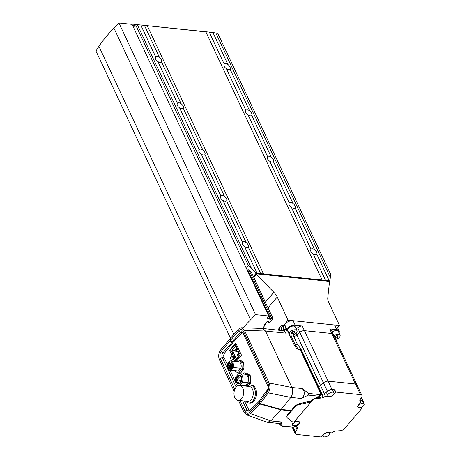 <?xml version="1.0" encoding="UTF-8"?>
<svg xmlns="http://www.w3.org/2000/svg" width="460" height="460" viewBox="0 0 460 460"><rect width="100%" height="100%" fill="white"/><g stroke="black" fill="none" stroke-linecap="round" stroke-linejoin="round"><path stroke-width="0.69" d="M253.506 276.822L256.082 273.798L329.124 281.359L329.464 282.083L327.773 297.867A11.989 6.71 -139.5 0 0 328.716 302.369L339.56 325.519L337.628 327.779M285.781 330.033L286.683 328.975L284.516 324.346L283.429 325.628L288.063 320.189L339.56 325.519M253.845 277.547L256.421 274.522L273.832 292.284A11.989 6.71 -139.5 0 1 277.225 297.039L288.063 320.189M256.082 273.798L256.421 274.522M132.808 25.881L134.148 24.311L207.27 32.039M134.148 24.311L134.774 25.645M248.314 247.129L248.302 247.135A3.835 2.145 -139.5 0 1 246.784 247.595A3.835 2.145 -139.5 0 1 244.651 246.761C242.426 245.174 241.701 243.633 242.483 242.132L242.483 242.132A3.835 2.145 -139.5 0 1 244.007 241.672A3.835 2.145 -139.5 0 1 246.134 242.512C248.187 244.3 248.912 245.841 248.302 247.135L260.711 273.619L329.998 280.859L330.596 274.16L217.73 33.224L215.843 33.028L330.257 277.282M316.785 254.213L316.779 254.225A3.835 2.145 -139.5 0 1 315.255 254.685A3.835 2.145 -139.5 0 1 313.128 253.845C310.902 252.258 310.178 250.717 310.96 249.222L310.96 249.222A3.835 2.145 -139.5 0 1 312.478 248.756A3.835 2.145 -139.5 0 1 314.611 249.596C316.664 251.39 317.383 252.931 316.779 254.225L329.182 280.703M226.625 200.83L226.619 200.842A3.835 2.145 -139.5 0 1 225.095 201.302A3.835 2.145 -139.5 0 1 222.968 200.462C220.737 198.881 220.018 197.334 220.8 195.839L220.8 195.839A3.835 2.145 -139.5 0 1 222.318 195.379A3.835 2.145 -139.5 0 1 224.451 196.219C226.504 198.007 227.223 199.548 226.619 200.842L246.134 242.512M295.101 207.92L295.09 207.931A3.835 2.145 -139.5 0 1 293.572 208.391A3.835 2.145 -139.5 0 1 291.439 207.552C289.214 205.965 288.495 204.424 289.271 202.923A3.835 2.145 -139.5 0 1 290.795 202.463A3.835 2.145 -139.5 0 1 292.928 203.303C294.975 205.097 295.699 206.638 295.09 207.931L314.611 249.596M289.265 202.94L269.755 161.259C267.53 159.672 266.806 158.131 267.588 156.63L267.588 156.63A3.835 2.145 -139.5 0 1 269.111 156.17A3.835 2.145 -139.5 0 1 271.239 157.01C273.292 158.798 274.01 160.344 273.407 161.632L292.928 203.303M204.941 154.537L204.93 154.548A3.835 2.145 -139.5 0 1 203.412 155.008A3.835 2.145 -139.5 0 1 201.279 154.169C199.053 152.582 198.329 151.041 199.111 149.546A3.835 2.145 -139.5 0 1 200.635 149.086A3.835 2.145 -139.5 0 1 202.762 149.925C204.815 151.714 205.539 153.255 204.93 154.548L224.451 196.219M199.099 149.558L179.595 107.876C177.37 106.289 176.646 104.748 177.428 103.253A3.835 2.145 -139.5 0 1 178.946 102.787A3.835 2.145 -139.5 0 1 181.079 103.626C183.132 105.42 183.85 106.962 183.247 108.255L202.762 149.925M273.412 161.627L273.407 161.632A3.835 2.145 -139.5 0 1 271.883 162.098A3.835 2.145 -139.5 0 1 269.755 161.259M177.416 103.264L157.906 61.582C155.681 59.995 154.962 58.454 155.739 56.959A3.835 2.145 -139.5 0 1 157.262 56.494A3.835 2.145 -139.5 0 1 159.396 57.333C161.443 59.127 162.167 60.668 161.558 61.962L181.079 103.626M183.252 108.244L183.247 108.255A3.835 2.145 -139.5 0 1 181.723 108.715A3.835 2.145 -139.5 0 1 179.595 107.876M251.729 115.334L251.723 115.339A3.835 2.145 -139.5 0 1 250.2 115.799A3.835 2.145 -139.5 0 1 248.066 114.965C245.841 113.378 245.122 111.837 245.904 110.337L245.904 110.337A3.835 2.145 -139.5 0 1 247.422 109.877A3.835 2.145 -139.5 0 1 249.556 110.716C251.603 112.504 252.327 114.045 251.723 115.339L271.239 157.01M155.733 56.971L140.777 25.012L144.428 25.392L159.396 57.333M161.569 61.95L161.558 61.962A3.835 2.145 -139.5 0 1 160.04 62.422A3.835 2.145 -139.5 0 1 157.906 61.582M230.046 69.034L230.034 69.046A3.835 2.145 -139.5 0 1 228.516 69.506A3.835 2.145 -139.5 0 1 226.383 68.666C224.158 67.085 223.433 65.538 224.215 64.043A3.835 2.145 -139.5 0 1 225.739 63.583A3.835 2.145 -139.5 0 1 227.867 64.423C229.919 66.211 230.644 67.752 230.034 69.046L249.556 110.716M224.204 64.055L209.254 32.096L212.905 32.476L227.867 64.423M244.651 246.761L257.054 273.24L260.711 273.619M313.128 253.845L325.53 280.33M222.968 200.462L242.483 242.132M291.439 207.552L310.96 249.222M201.279 154.169L220.8 195.839M248.066 114.965L267.588 156.63M226.383 68.666L245.904 110.337M144.428 25.392L209.254 32.096M205.925 31.999L322.207 280.232M212.905 32.476L215.843 33.028M251.856 273.309L252.137 272.976L248.808 269.583L248.032 270.491L246.796 269.226M133.429 27.215L135.562 24.719L248.423 265.656L246.295 268.151M248.423 265.656L256.134 273.211L257.054 273.24M135.562 24.719L137.454 24.915L251.867 269.169M137.454 24.915L140.777 25.012M147.367 25.938L263.643 274.171M329.998 280.859L329.285 281.698M253.345 276.483L256.134 273.211M262.384 328.434L265.351 324.961L264.925 324.058M265.351 324.961L264.253 324.852L267.093 321.523L268.824 321.701L268.053 322.609L267.565 321.574M268.053 322.609L269.422 322.753L273.033 318.516L251.304 272.13M273.033 318.516L271.664 318.377L248.808 269.583M271.664 318.377L270.888 319.28L248.032 270.491M270.888 319.28L269.157 319.102L269.767 318.383L268.674 316.054M269.767 318.383L266.938 318.09L268.715 316.014L132.095 24.363L118.95 23L255.57 314.651L250.568 319.815L113.948 28.158L118.95 23M268.715 316.014L255.57 314.651M250.568 319.815A119.91 62.652 154.9 0 0 243.242 327.819M233.829 334.391L98.906 46.351A119.91 62.652 -25.1 0 1 113.948 28.158M230.506 338.244L95.968 51.043L98.906 46.351M333.989 392.874L332.908 390.557A3.358 1.754 154.9 0 0 330.452 389.948A3.358 1.754 154.9 0 0 327.307 391.719A3.358 1.754 154.9 0 0 326.824 393.409L327.911 395.721A3.358 1.754 154.9 0 0 330.366 396.336A3.358 1.754 154.9 0 0 333.506 394.565A3.358 1.754 154.9 0 0 333.989 392.874A3.358 1.754 154.9 0 0 331.534 392.259A3.358 1.754 154.9 0 0 328.394 394.036A3.358 1.754 154.9 0 0 327.911 395.721M358.438 405.289A3.358 1.754 154.9 0 0 357.949 406.979A3.358 1.754 154.9 0 0 360.41 407.589A3.358 1.754 154.9 0 0 363.549 405.818A3.358 1.754 154.9 0 0 364.032 404.127A3.358 1.754 154.9 0 0 361.577 403.518A3.358 1.754 154.9 0 0 358.438 405.289M293.612 423.269A3.358 1.754 154.9 0 0 293.129 424.959A3.358 1.754 154.9 0 0 295.584 425.569A3.358 1.754 154.9 0 0 298.724 423.798A3.358 1.754 154.9 0 0 299.207 422.107A3.358 1.754 154.9 0 0 296.752 421.498A3.358 1.754 154.9 0 0 293.612 423.269M323.656 434.522A3.358 1.754 154.9 0 0 323.173 436.212A3.358 1.754 154.9 0 0 325.628 436.822A3.358 1.754 154.9 0 0 328.768 435.051A3.358 1.754 154.9 0 0 329.251 433.366A3.358 1.754 154.9 0 0 326.796 432.751A3.358 1.754 154.9 0 0 323.656 434.522M310.655 402.322L310.966 402.35L310.603 401.586M310.966 402.35L312.512 400.539A3.956 2.07 -25.1 0 1 316.98 398.343L320.683 398.113A4.795 2.507 154.9 0 0 325.352 396.186L329.015 396.566A3.599 1.88 154.9 0 0 333.69 394.582L335.817 392.087L360.467 394.64A3.956 2.07 -25.1 0 1 361.922 395.456A3.956 2.07 -25.1 0 1 361.727 396.922L360.14 399.659A4.795 2.507 154.9 0 0 359.904 401.436A4.795 2.507 154.9 0 0 360.841 402.235L358.254 405.272A3.599 1.88 154.9 0 0 357.736 407.083A3.599 1.88 154.9 0 0 359.059 407.824L362.072 408.135L344.649 428.547A3.956 2.07 -25.1 0 1 340.181 430.744L336.478 430.974A4.795 2.507 154.9 0 0 331.809 432.9L328.147 432.521A3.599 1.88 154.9 0 0 323.472 434.504L321.344 437L296.694 434.447A3.956 2.07 -25.1 0 1 295.24 433.63A3.956 2.07 -25.1 0 1 295.429 432.164L297.022 429.427A4.795 2.507 154.9 0 0 297.258 427.65A4.795 2.507 154.9 0 0 296.32 426.851L298.908 423.815A3.599 1.88 154.9 0 0 299.425 422.004A3.599 1.88 154.9 0 0 296.073 421.55L294.538 421.389M292.106 423.482A3.956 2.07 154.9 0 0 292.376 423.597L292.508 423.637M333.316 391.431L334.736 389.769L331.993 389.488A3.956 2.07 154.9 0 0 327.359 391.161L324.403 393.754L320.499 385.422A4.795 2.507 154.9 0 1 318.579 386.67A4.795 2.507 154.9 0 0 320.499 385.422L323.455 382.829A3.956 2.07 -25.1 0 1 328.089 381.156L355.482 383.991A3.956 2.07 -25.1 0 1 356.937 384.807A3.956 2.07 -25.1 0 1 356.741 386.273M324.403 393.754A4.795 2.507 -25.1 0 1 324.266 393.875L327.186 394.174M324.266 393.875L325.352 396.186M334.736 389.769L335.817 392.087M364.032 404.127L362.946 401.816A3.358 1.754 154.9 0 0 360.37 401.229M363.411 402.805A3.956 2.07 154.9 0 0 363.492 401.563A3.956 2.07 154.9 0 0 362.618 400.861L359.967 399.993M359.887 400.2L360.841 402.235M361.629 407.192L362.072 408.135M295.705 425.54L296.32 426.851M333.103 335.811A3.956 2.07 154.9 0 0 333.299 334.345A3.956 2.07 154.9 0 0 331.844 333.529L304.457 330.694A3.956 2.07 154.9 0 0 299.822 332.367L296.861 334.96A4.795 2.507 -25.1 0 1 293.813 336.657A4.795 2.507 -25.1 0 0 296.861 334.96L296.027 333.184M333.299 334.345A3.956 2.07 154.9 0 0 331.844 333.529L304.457 330.694A3.956 2.07 154.9 0 0 299.822 332.367L296.861 334.96L320.499 385.422L323.455 382.829A3.956 2.07 -25.1 0 1 328.089 381.156L355.482 383.991A3.956 2.07 -25.1 0 1 356.937 384.807L331.131 329.716A3.956 2.07 154.9 0 0 329.676 328.9L336.709 329.63A6.595 3.444 -25.1 0 1 339.129 330.987A6.595 3.444 -25.1 0 1 339.037 332.977M284.516 324.346A6.595 3.444 -25.1 0 1 293.089 320.706L334.535 324.996A6.595 3.444 -25.1 0 1 336.961 326.358L339.129 330.987M286.683 328.975A6.595 3.444 -25.1 0 1 295.257 325.335L302.283 326.065A3.956 2.07 154.9 0 0 297.649 327.738L296.217 328.992M292.566 421.952L293.934 422.096L310.707 402.437L309.339 402.293L298.511 404.714A3.599 1.88 154.9 0 0 295.234 406.594L287.494 415.667A3.599 1.88 154.9 0 0 286.977 417.479A3.599 1.88 154.9 0 0 287.293 417.864L292.566 421.952M320.603 397.256L319.211 396.215L321.465 394.806L321.523 394.082L322.339 394.691C322.69 396.117 322.115 396.968 320.603 397.256L316.836 397.515L312.012 400.022L310.753 401.603L308.924 401.413L309.339 402.293M310.293 401.551L310.707 402.437M282.929 330.688A2.697 1.736 -84.1 0 0 283.452 326.853A2.697 1.736 -84.1 0 0 282.279 325.87L281.825 325.824A2.697 1.736 95.9 0 1 282.998 326.801A2.697 1.736 95.9 0 1 282.486 330.631M281.83 426.109L292.439 427.208A1.202 0.77 -84.1 0 0 292.974 426.966L281.79 426.104A4.795 3.668 100.5 0 0 279.203 423.499L278.973 423.464C280.18 423.66 280.882 423.142 281.071 421.912L282.204 425.851L281.79 426.104L281.146 425.655L278.783 423.453M319.401 394.559A1.202 0.77 -84.1 0 1 319.211 396.215L308.441 395.1L301.087 398.458C302.962 397.262 304.031 395.709 304.284 393.8C304.468 391.88 303.778 390.126 302.22 388.527L308.631 393.444L319.401 394.559L321.051 394.249L300.133 349.583L296.913 348.732L294.509 345.609L295.13 344.557L298.344 349.393M308.441 395.1L308.913 394.318L308.631 393.444M301.087 398.458L290.829 397.394L281.169 409.423L260.216 403.656L259.388 400.66L267.312 390.022C268.14 388.637 268.243 387.142 267.622 385.549L242.978 332.942L241.621 331.769L240.264 332.43L238.884 330.625L230.535 340.285L229.902 338.94L238.297 329.228L241.184 327.75L262.447 328.44L265.495 331.05L244.45 330.378L241.184 327.75M308.924 401.413L298.166 403.972L294.929 405.938L291.306 410.469L281.169 409.423M260.216 403.656L268.226 392.909C270.135 389.827 270.423 386.521 269.094 382.99L244.45 330.378M238.884 330.625C240.666 328.911 242.224 329.199 243.547 331.499L268.191 384.111C269.221 386.751 269.008 389.258 267.542 391.627L259.589 402.31M290.829 397.394L268.226 392.909M267.312 390.022L267.542 391.627M230.535 340.285L231.938 342.062L240.264 332.43L242.006 332.609L242.477 332.212M262.447 328.44L283.245 330.734A7.193 4.629 95.9 0 1 285.493 333.12L283.808 329.532A3.059 1.966 -84.1 0 0 282.313 325.513A3.059 1.966 -84.1 0 0 281.25 325.853M279.438 327.968L277.685 330.027M322.339 394.691L300.702 348.507L300.604 349.428L321.523 394.082L321.051 394.249A1.202 0.995 -144.3 0 1 321.465 394.806M283.808 329.532L285.637 329.722A3.059 1.966 -84.1 0 0 284.142 325.697L282.313 325.513M285.637 329.722L285.999 330.498L287.5 330.654L294.509 345.609M293.273 422.027L291.991 424.793L292.934 425.523L296.205 426.615M292.98 334.88L297.637 344.816L300.702 348.507M269.094 382.99L291.922 387.464C293.152 390.937 292.807 394.226 290.881 397.331M238.47 400.395L244.059 412.332L246.543 414.839L250.539 413.638L270.762 420.911L281.071 421.912M270.762 420.911L267.502 422.286L266.811 422.13L246.543 414.839M250.539 413.638L259.894 404.035L259.262 402.69L249.964 412.229C248.009 413.879 246.37 413.54 245.059 411.217L240.068 400.562M234.801 389.327L220.415 358.61C219.42 355.936 219.753 353.429 221.421 351.095L230.213 340.664L229.58 339.319L220.737 349.807C218.563 352.889 218.126 356.195 219.414 359.72L234.203 391.293M259.894 404.035L280.847 409.803L270.819 420.848M230.103 339.371L229.58 339.319M280.847 409.803L290.984 410.849L287.184 415.012L286.942 417.122M291.91 387.441L265.495 331.056L285.493 333.12M242.587 400.827L246.842 409.906L248.325 411.142L249.809 410.544L259.434 401.022M231.938 342.062L233.093 342.378L242.006 332.609M232.093 342.274L222.853 352.837C221.806 354.275 221.593 355.758 222.197 357.293L236.152 387.084M227.43 364.642L224.083 357.489C223.485 355.902 223.658 354.407 224.595 353.016L233.093 342.378M249.308 410.918L244.473 401.016M237.429 385.98L236.802 384.646M235.33 381.501L230.109 370.352M236.147 361.456L241.494 355.189L235.859 343.154L235.186 343.936M231.989 355.574L230.178 357.696L231.478 360.473L233.415 358.208L233.726 358.875M230.891 352.82L231.558 354.246M259.066 401.039L259.262 402.69M249.964 412.229L249.809 410.544M221.421 351.095L222.853 352.837L224.595 353.016M230.213 340.664L231.616 342.435M288.248 331.763A4.497 2.352 -25.1 0 1 287.908 331.522M300.133 349.583L300.604 349.428M294.21 426.753L295.717 426.42M290.984 410.849L290.777 410.418M231.455 341.447L231.932 342.47M234.232 358.288L233.415 358.208M234.364 358.127L230.178 357.696M233.64 356.471L232.231 353.464L233.691 353.234L235.261 356.58L233.64 356.471L232.846 357.403L231.432 354.395L232.231 353.464M234.847 350.365L232.219 350.094L233.093 351.952L231.472 351.842L230.564 349.905L234.393 345.425L234.64 345.954A6.072 3.91 95.9 0 1 236.716 350.382L236.808 350.583A6.072 3.91 95.9 0 1 238.884 355.011L239.131 355.54L235.307 360.025L234.399 358.093L235.859 357.863L236.319 358.84M234.859 361.318L240.223 355.028L235.02 343.919L236.279 344.046M240.223 355.028L241.483 355.16M235.02 343.919L229.534 350.347L230.673 352.774L232.294 353.452M234.399 358.093L233.605 359.024L234.669 361.301M235.859 357.863L235.261 356.58L234.295 357.719L234.462 358.081M234.295 357.719L232.846 357.403M231.472 351.842L230.673 352.774M233.691 353.234L233.093 351.952L232.122 353.09M235.278 346.512L232.219 350.094L230.564 349.905M237.601 354.114L236.957 354.867L237.389 355.793L238.033 355.039L237.601 354.114L238.797 354.234M238.033 355.039L238.941 355.131M237.389 355.793L238.792 355.942M235.434 349.485L234.79 350.238L235.221 351.164L235.865 350.411L235.434 349.485L236.63 349.606M235.865 350.411L236.773 350.503M235.221 351.164L237.682 351.423M240.465 381.34A0.782 0.5 -84.1 0 0 239.901 380.138A0.782 0.5 -84.1 0 0 240.465 381.34M238.958 378.12A0.782 0.5 -84.1 0 0 238.395 376.918A0.782 0.5 -84.1 0 0 238.958 378.12M237.923 380.282A0.782 0.5 -84.1 0 0 237.36 379.08A0.782 0.5 -84.1 0 0 237.923 380.282M238.855 382.272A0.782 0.5 -84.1 0 0 238.291 381.07A0.782 0.5 -84.1 0 0 238.855 382.272M240.66 382.961A4.404 2.835 -84.1 0 0 241.856 378.218A4.404 2.835 -84.1 0 0 239.516 375.176A4.404 2.835 -84.1 0 0 237.469 376.153A4.404 2.835 -84.1 0 0 236.273 380.891A4.404 2.835 -84.1 0 0 238.608 383.939A4.404 2.835 -84.1 0 0 240.66 382.961M237.722 376.688A3.714 2.392 -84.1 0 0 236.71 380.684A3.714 2.392 -84.1 0 0 238.683 383.255A3.714 2.392 -84.1 0 0 240.407 382.427A3.714 2.392 -84.1 0 0 241.419 378.43A3.714 2.392 -84.1 0 0 239.447 375.86A3.714 2.392 -84.1 0 0 237.722 376.688M246.152 386.124L248.601 383.249A7.297 4.692 -84.1 0 0 248.946 382.133L248.67 376.004A7.297 4.692 -84.1 0 0 248.239 375.078L244.611 372.876A7.297 4.692 -84.1 0 0 243.834 373.066L243.035 374.003M244.749 385.98A5.934 3.818 -84.1 0 0 245.163 385.848L247.825 382.731A5.934 3.818 -84.1 0 0 245.151 374.221L239.677 373.652A5.934 3.818 -84.1 0 0 238.441 373.83L235.784 376.947A5.934 3.818 -84.1 0 0 238.452 385.463A5.934 3.818 -84.1 0 0 238.757 385.474M248.894 385.238L250.43 383.439A7.297 4.692 -84.1 0 0 250.769 382.323L250.499 376.194A7.297 4.692 -84.1 0 0 250.062 375.268L246.433 373.066L244.611 372.876M248.601 383.249L250.43 383.439M248.946 382.133L250.769 382.323M248.67 376.004L250.499 376.194M248.239 375.078L250.062 375.268M239.165 385.434A5.934 3.818 -84.1 0 0 239.683 385.284L245.163 385.848M239.683 385.284L242.345 382.162L247.825 382.731M242.345 382.162A5.934 3.818 -84.1 0 0 239.677 373.652M229.758 363.118A0.598 0.385 -84.1 0 0 230.19 364.044A0.598 0.385 -84.1 0 0 229.758 363.118M228.723 365.28A0.598 0.385 -84.1 0 0 229.16 366.206A0.598 0.385 -84.1 0 0 228.723 365.28M229.655 367.27A0.598 0.385 -84.1 0 0 230.092 368.195A0.598 0.385 -84.1 0 0 229.655 367.27M231.265 366.338A0.598 0.385 -84.1 0 0 231.696 367.264A0.598 0.385 -84.1 0 0 231.265 366.338M231.708 368.489A3.714 2.392 -84.1 0 0 232.714 364.492A3.714 2.392 -84.1 0 0 230.748 361.922A3.714 2.392 -84.1 0 0 229.017 362.744A3.714 2.392 -84.1 0 0 228.011 366.747A3.714 2.392 -84.1 0 0 229.983 369.317A3.714 2.392 -84.1 0 0 231.708 368.489M234.692 370.829A6.607 4.249 -84.1 0 0 234.801 371.03L238.027 372.991A6.607 4.249 -84.1 0 0 238.803 372.796L241.782 369.305A6.607 4.249 -84.1 0 0 242.121 368.184L241.88 362.739A6.607 4.249 -84.1 0 0 241.442 361.813L238.222 359.852A6.607 4.249 -84.1 0 0 237.446 360.048L236.233 361.462M230.702 370.242L233.065 367.471A4.738 3.047 -84.1 0 0 230.851 360.904L238.613 361.709A4.738 3.047 95.9 0 1 240.821 368.276L238.458 371.047A4.738 3.047 95.9 0 1 237.636 371.134L229.873 370.329A4.738 3.047 -84.1 0 0 230.702 370.242L238.458 371.047M238.027 372.991L239.85 373.175A6.607 4.249 -84.1 0 0 240.626 372.985L243.61 369.495A6.607 4.249 -84.1 0 0 243.949 368.374L243.702 362.923A6.607 4.249 -84.1 0 0 243.271 361.997L240.045 360.042L238.222 359.852M238.803 372.796L240.626 372.985M241.782 369.305L243.61 369.495M242.121 368.184L243.949 368.374M241.88 362.739L243.702 362.923M241.442 361.813L243.271 361.997M230.851 360.904A4.738 3.047 -84.1 0 0 230.029 360.991L227.665 363.762A4.738 3.047 -84.1 0 0 229.873 370.329M233.065 367.471L240.821 368.276M238.061 400.355L247.647 401.35A7.492 4.824 -84.1 0 0 251.131 399.683A7.492 4.824 -84.1 0 0 253.167 391.621A7.492 4.824 -84.1 0 0 249.193 386.44L239.608 385.445A7.492 4.824 -84.1 0 0 236.124 387.113A7.492 4.824 -84.1 0 0 234.088 395.174A7.492 4.824 -84.1 0 0 238.061 400.355A7.492 4.824 -84.1 0 0 241.546 398.688A7.492 4.824 -84.1 0 0 243.581 390.626A7.492 4.824 -84.1 0 0 239.608 385.445M245.605 401.137A8.993 5.784 -84.1 0 0 248.636 402.954A8.993 5.784 -84.1 0 0 252.816 400.953A8.993 5.784 -84.1 0 0 255.254 391.282A8.993 5.784 -84.1 0 0 250.487 385.066A8.993 5.784 -84.1 0 0 247.152 386.228M248.636 402.954L249.78 403.075A8.993 5.784 -84.1 0 0 253.954 401.074A8.993 5.784 -84.1 0 0 256.398 391.402A8.993 5.784 -84.1 0 0 251.631 385.181L250.487 385.066M254.92 399.694L255.162 399.245M256.404 395.174L257.008 393.208L256.479 392.081M256.53 393.162L257.008 393.208M335.679 339.422A4.197 2.191 154.9 0 0 339.445 337.243A4.197 2.191 154.9 0 0 340.049 335.133A4.197 2.191 154.9 0 0 333.954 335.748M340.049 335.133L338.313 331.43A4.197 2.191 154.9 0 0 332.218 332.039M335.018 338.019L336.07 338.129L337.83 337.077L338.008 335.863L336.427 335.697L334.61 337.145M337.22 335.783L337.83 337.077M335.259 336.398L336.07 338.129M290.013 332.131A4.197 2.191 154.9 0 0 289.409 334.242A4.197 2.191 154.9 0 0 292.479 335.006A4.197 2.191 154.9 0 0 296.407 332.793A4.197 2.191 154.9 0 0 297.01 330.683A4.197 2.191 154.9 0 0 293.94 329.912A4.197 2.191 154.9 0 0 290.013 332.131M297.01 330.683L295.274 326.974A4.197 2.191 154.9 0 0 292.203 326.209A4.197 2.191 154.9 0 0 288.276 328.428A4.197 2.191 154.9 0 0 287.672 330.539L289.409 334.242M294.969 331.407L293.388 331.246L291.628 332.298L291.45 333.511L293.031 333.678L294.791 332.626L294.969 331.407M294.181 331.327L294.791 332.626M292.221 331.942L293.031 333.678M277.225 297.039L268.025 307.82M273.832 292.284L265.385 302.185M312.512 400.539L312.179 399.826M331.993 389.488L302.283 326.065M360.467 394.64L329.676 328.9M316.98 398.343L316.606 397.538M320.683 398.113L320.292 397.273M295.429 432.164L293.123 427.236M297.022 429.427L295.786 426.782M362.618 400.861L361.198 397.837M327.359 391.161L297.649 327.738M336.709 329.63L334.535 324.996M295.257 325.335L293.089 320.706M287.184 415.012L287.494 415.667M294.929 405.938L295.234 406.594M298.166 403.972L298.511 404.714M281.439 327.468A1.501 0.966 -84.1 0 0 280.088 327.255A1.501 0.966 -84.1 0 0 279.824 329.354A1.501 0.966 -84.1 0 0 281.175 329.567A1.501 0.966 -84.1 0 0 281.439 327.468M308.913 394.318L304.284 393.8M292.934 425.523L292.042 423.62M295.659 426.403L295.297 425.621M291.922 387.464L302.22 388.527M220.415 358.61L222.197 357.293L224.083 357.489M245.059 411.217L246.842 409.906L248.722 410.101M267.622 385.549L268.191 384.111M242.978 332.942L243.547 331.499M297.637 344.816L295.13 344.557L290.685 335.07M357.667 406.37L357.949 406.979M292.29 423.166L293.129 424.959M322.759 435.338L323.173 436.212M298.925 421.498L299.207 422.107M328.894 432.595L329.251 433.366M361.922 395.456L356.937 384.807M295.24 433.63L292.215 427.185M363.492 401.563L361.502 397.313M286.632 416.748L286.977 417.479M281.825 325.824C279.588 325.605 278.904 328.934 279.651 329.958L279.835 330.286M267.502 422.286L279.203 423.499M296.246 426.696L292.439 427.208M240.195 383.41L238.683 383.255M240.959 376.015L239.447 375.86M232.714 364.464L229.914 364.176M231.138 366.568L228.879 366.338M231.679 368.523L229.81 368.328M232.323 367.488L231.42 367.396M232.674 366.321L231.541 366.206M231.213 367.27L229.937 367.137M232.766 365.533L229.005 365.142M232.34 363.222L230.034 362.986"/></g></svg>

